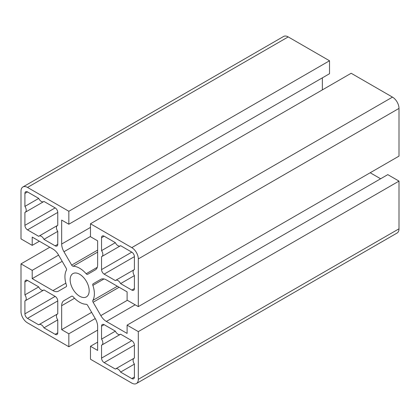 <?xml version="1.0" encoding="UTF-8"?>
<svg xmlns="http://www.w3.org/2000/svg" width="420" height="420" viewBox="0 0 420 420"><rect width="100%" height="100%" fill="white"/><g stroke="black" fill="none" stroke-linecap="round" stroke-linejoin="round"><path stroke-width="0.63" d="M79.653 274.265A13.456 7.77 -120 0 0 72.928 273.599A13.456 7.77 -120 0 0 70.864 284.382A13.456 7.77 -120 0 0 79.653 296.242A13.456 7.77 -120 0 0 86.383 296.909A13.456 7.77 -120 0 0 88.447 286.125A13.456 7.77 -120 0 0 79.653 274.265M24.911 206.388A4.609 2.662 60 0 1 25.258 212.258A4.609 2.662 60 0 1 24.911 212.41L24.911 225.351A3.685 2.126 -120 0 0 27.515 229.866L38.719 236.334A4.609 2.662 60 0 1 39.029 236.103A4.609 2.662 60 0 1 41.333 236.329A4.609 2.662 60 0 1 43.948 239.353L57.755 231.378A4.609 2.662 60 0 1 57.409 225.498A4.609 2.662 60 0 1 57.755 225.351L57.755 212.41A3.685 2.126 -120 0 0 55.151 207.89L43.948 201.422A4.609 2.662 60 0 1 43.638 201.658A4.609 2.662 60 0 1 38.719 198.408L27.515 191.94A3.685 2.126 -120 0 0 25.672 191.756A3.685 2.126 -120 0 0 24.911 193.441L24.911 206.388L38.724 198.413M101.551 250.635A4.609 2.662 60 0 1 101.903 256.51A4.609 2.662 60 0 1 101.551 256.657L101.551 269.603A3.685 2.126 -120 0 0 104.16 274.118L115.364 280.586A4.609 2.662 60 0 1 115.673 280.35A4.609 2.662 60 0 1 117.978 280.576A4.609 2.662 60 0 1 120.587 283.6L134.4 275.63A4.609 2.662 60 0 1 134.054 269.75A4.609 2.662 60 0 1 134.4 269.598L134.4 256.657A3.685 2.126 -120 0 0 131.791 252.142L120.587 245.674A4.609 2.662 60 0 1 120.283 245.905A4.609 2.662 60 0 1 115.364 242.655L104.16 236.187A3.685 2.126 -120 0 0 102.317 236.003A3.685 2.126 -120 0 0 101.551 237.694L101.551 250.635L115.369 242.66M120.587 372.099L131.791 378.572A3.685 2.126 -120 0 0 133.639 378.751A3.685 2.126 -120 0 0 134.4 377.066L134.4 364.119A4.609 2.662 60 0 1 134.054 358.25A4.609 2.662 60 0 1 134.4 358.103L134.4 345.156A3.685 2.126 -120 0 0 131.791 340.641L120.587 334.173A4.609 2.662 60 0 1 120.283 334.409A4.609 2.662 60 0 1 115.364 331.154L104.16 324.686A3.685 2.126 -120 0 0 102.317 324.502A3.685 2.126 -120 0 0 101.551 326.193L101.551 339.134A4.609 2.662 60 0 1 101.903 345.009A4.609 2.662 60 0 1 101.551 345.156L101.551 358.103A3.685 2.126 -120 0 0 104.16 362.618L115.364 369.086A4.609 2.662 60 0 1 115.673 368.849A4.609 2.662 60 0 1 117.978 369.08A4.609 2.662 60 0 1 120.587 372.099L134.4 364.13M24.911 294.887A4.609 2.662 60 0 1 25.258 300.757A4.609 2.662 60 0 1 24.911 300.909L24.911 313.85A3.685 2.126 -120 0 0 27.515 318.365L38.719 324.833A4.609 2.662 60 0 1 39.029 324.602A4.609 2.662 60 0 1 41.333 324.828A4.609 2.662 60 0 1 43.948 327.852L57.755 319.877A4.609 2.662 60 0 1 57.409 313.997A4.609 2.662 60 0 1 57.755 313.85L57.755 300.909A3.685 2.126 -120 0 0 55.151 296.394L43.948 289.926A4.609 2.662 60 0 1 43.638 290.157A4.609 2.662 60 0 1 38.719 286.907L27.515 280.439A3.685 2.126 -120 0 0 25.672 280.256A3.685 2.126 -120 0 0 24.911 281.941L24.911 294.887L38.724 286.913M32.209 245.369L32.209 237.09L52.952 249.065A11.062 6.384 60 0 1 58.485 254.903L66.187 268.249A1.843 1.066 60 0 1 66.439 270.123A20.832 12.028 -120 0 0 66.439 285.122A1.843 1.066 60 0 1 66.187 286.708L58.485 291.155A11.062 6.384 60 0 1 52.952 290.608L32.209 278.633L32.209 270.354L21 263.881L21 311.593A9.219 5.324 -120 0 0 27.515 322.88L68.838 346.736L68.838 333.795L61.666 329.653L61.666 305.702A11.062 6.384 60 0 1 63.961 300.636L71.673 296.184A1.843 1.066 60 0 1 72.587 296.284A1.843 1.066 60 0 1 73.159 296.767A20.832 12.028 -120 0 0 86.153 304.269A1.843 1.066 60 0 1 86.725 304.447A1.843 1.066 60 0 1 87.649 305.419L95.351 318.764A11.062 6.384 60 0 1 97.645 326.471L97.645 350.427L90.473 346.285L90.473 359.231L131.791 383.087A9.219 5.324 -120 0 0 136.4 383.544A9.219 5.324 -120 0 0 138.311 379.323L138.311 331.611L127.103 325.138L127.103 333.417L106.355 321.442A11.062 6.384 60 0 1 100.826 315.604L93.124 302.258A1.843 1.066 60 0 1 92.873 300.389A20.832 12.028 -120 0 0 92.873 285.385A1.843 1.066 60 0 1 93.124 283.799L100.826 279.353A11.062 6.384 60 0 1 106.355 279.899L127.103 291.874L127.103 300.153L138.311 306.626L138.311 258.914A9.219 5.324 -120 0 0 131.791 247.627L90.473 223.771L90.473 236.712L97.645 240.854L97.645 264.805A11.062 6.384 60 0 1 95.351 269.871L87.649 274.318A1.843 1.066 60 0 1 86.153 273.74A20.832 12.028 -120 0 0 79.653 268.249A20.832 12.028 -120 0 0 73.159 266.238A1.843 1.066 60 0 1 71.663 265.088L63.961 251.743A11.062 6.384 60 0 1 61.666 244.036L61.666 220.085L68.838 224.222L68.838 211.276L329.527 60.769L288.209 36.913A9.219 5.324 -120 0 0 283.6 36.456L22.911 186.968A9.219 5.324 -120 0 0 21 191.184L21 238.896L32.209 245.369L39.38 241.232M68.838 224.222L329.527 73.715L329.527 60.769M68.838 211.276L27.515 187.425A9.219 5.324 -120 0 0 22.911 186.968M32.209 278.633L62.191 261.324M32.209 270.354L58.606 255.113M21 263.881L49.807 247.249M68.838 346.736L97.645 330.104M68.838 333.795L95.23 318.554M61.666 329.653L91.649 312.344M63.961 300.636L71.663 296.189M90.473 346.285L97.645 342.148M136.4 383.544L397.089 233.032A9.219 5.324 -120 0 0 399 228.816L399 181.104L387.791 174.631L127.103 325.138M138.311 331.611L399 181.104M380.62 178.768L370.193 172.751M93.124 283.799L100.853 279.337M138.311 306.626L399 156.119L399 108.407A9.219 5.324 -120 0 0 392.485 97.12L351.162 73.264L90.473 223.771M322.355 89.896L322.355 77.852M43.948 327.852L55.151 334.32A3.685 2.126 -120 0 0 56.994 334.504A3.685 2.126 -120 0 0 57.755 332.813L57.755 319.872M101.551 339.134L115.369 331.159M120.587 283.6L131.791 290.068A3.685 2.126 -120 0 0 133.639 290.252A3.685 2.126 -120 0 0 134.4 288.566L134.4 275.62M43.948 239.353L55.151 245.821A3.685 2.126 -120 0 0 56.994 246.005A3.685 2.126 -120 0 0 57.755 244.314L57.755 231.373M73.159 266.238L97.645 252.105M27.515 187.425L288.209 36.913M52.952 290.608L65.84 283.169M61.666 305.702L74.55 298.263M138.311 379.323L399 228.816M106.355 321.442L135.161 304.81M100.826 315.604L127.344 300.295M93.124 302.258L119.102 287.259M92.873 300.389L117.359 286.251M92.873 285.385L104.002 278.959M138.311 258.914L399 108.407M131.791 247.627L392.485 97.12M86.153 273.74L97.283 267.314M71.663 265.088L97.645 250.089M63.961 251.743L90.473 236.434M61.666 244.036L90.473 227.404M27.515 318.365L57.755 300.909M24.911 313.85L55.151 296.394M24.911 281.941L27.515 280.439M55.151 334.32L57.755 332.813M104.16 362.618L134.4 345.156M101.551 358.103L131.796 340.641M101.551 326.193L104.16 324.686M131.791 378.572L134.4 377.066M131.791 290.068L134.4 288.566M104.16 274.118L134.4 256.657M101.551 269.603L131.796 252.142M101.551 237.694L104.16 236.187M27.515 229.866L57.755 212.41M24.911 225.351L55.151 207.895M24.911 193.441L27.515 191.94M55.151 245.821L57.755 244.314M39.029 236.103L57.755 225.288M115.673 280.35L134.054 269.75M115.673 368.849L134.054 358.25M39.029 324.602L57.409 313.997M25.258 300.757L43.496 290.231M43.638 290.157L43.995 289.952M101.903 345.009L120.141 334.478M120.283 334.409L120.64 334.199M101.903 256.51L120.141 245.978M120.283 245.905L120.64 245.7M25.258 212.258L43.496 201.731M43.638 201.658L43.995 201.453M57.409 225.498L57.755 225.298"/></g></svg>

